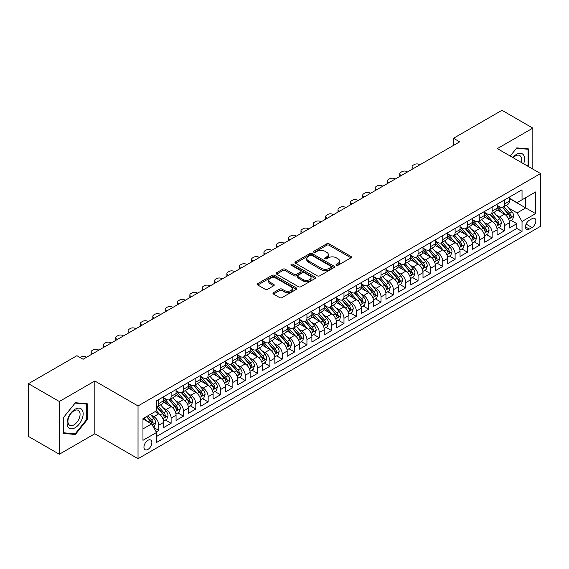 <?xml version="1.0" encoding="UTF-8"?>
<svg xmlns="http://www.w3.org/2000/svg" width="569" height="569" viewBox="0 0 569 569"><rect width="100%" height="100%" fill="white"/><g stroke="black" fill="none" stroke-linecap="round" stroke-linejoin="round"><path stroke-width="0.85" d="M336.364 265.254A1.202 0.69 0 0 0 338.057 265.254L350.938 257.821A1.714 0.989 0 0 0 351.436 257.124A1.714 0.989 0 0 0 350.938 256.42L329.124 243.824A1.714 0.989 0 0 0 326.698 243.824L313.818 251.263A1.202 0.69 0 0 0 313.469 251.754A1.202 0.69 0 0 0 313.818 252.238A1.202 0.69 0 0 0 315.518 252.238L317.182 251.278A5.484 3.165 0 0 1 324.942 251.278L326.755 252.33A5.484 3.165 0 0 1 328.363 254.571A5.484 3.165 0 0 1 326.755 256.804L325.091 257.771A1.202 0.69 0 0 0 324.743 258.255A1.202 0.69 0 0 0 325.091 258.746A1.202 0.69 0 0 0 326.791 258.746L328.455 257.785A5.484 3.165 0 0 1 336.208 257.785L338.029 258.838A5.484 3.165 0 0 1 339.636 261.071A5.484 3.165 0 0 1 338.029 263.312L336.364 264.279A1.202 0.69 0 0 0 336.009 264.763A1.202 0.69 0 0 0 336.364 265.254L336.364 264.279M147.912 449.439A5.59 3.229 120 0 0 151.56 444.517A5.59 3.229 120 0 0 150.7 440.036A5.59 3.229 120 0 0 147.912 440.314A5.59 3.229 120 0 0 144.256 445.235A5.59 3.229 120 0 0 145.116 449.716A5.59 3.229 120 0 0 147.912 449.439M273.49 292.665A1.714 0.989 0 0 0 272.992 293.369A1.714 0.989 0 0 0 273.49 294.066L279.614 297.601A1.714 0.989 0 0 0 282.039 297.601L296.335 289.344A1.714 0.989 0 0 0 296.84 288.647A1.714 0.989 0 0 0 296.335 287.942L274.521 275.346A1.714 0.989 0 0 0 272.096 275.346L257.8 283.604A1.714 0.989 0 0 0 257.295 284.308A1.714 0.989 0 0 0 257.8 285.005L265.19 289.272A1.714 0.989 0 0 0 267.615 289.272L273.732 285.738A1.714 0.989 0 0 0 274.237 285.041A1.714 0.989 0 0 0 273.732 284.344L270.069 282.224A4.588 2.646 0 0 1 268.724 280.353A4.588 2.646 0 0 1 271.555 277.907A4.588 2.646 0 0 1 276.555 278.483L290.915 286.769A4.588 2.646 0 0 1 292.26 288.647A4.588 2.646 0 0 1 289.429 291.086A4.588 2.646 0 0 1 284.429 290.517L282.039 289.13A1.714 0.989 0 0 0 279.614 289.13L273.49 292.665L273.49 294.066M94.817 381.002L59.318 401.501L28.45 383.677L28.45 436.43L59.318 454.247L94.817 433.756L138.032 458.706L138.032 405.953L94.817 381.002L94.817 433.756M532.833 169.107L532.833 128.117L497.334 148.609L540.55 173.559L138.032 405.953M532.833 128.117L501.965 110.294L453.5 138.274L453.5 145.401M28.45 383.677L76.915 355.696L83.088 359.259L459.674 141.837L453.5 138.274M317.303 275.837A1.714 0.989 0 0 0 319.728 275.837L334.031 267.579A1.714 0.989 0 0 0 334.529 266.882A1.714 0.989 0 0 0 334.031 266.185L312.21 253.589A1.714 0.989 0 0 0 309.792 253.589L295.489 261.847A1.714 0.989 0 0 0 294.984 262.544A1.714 0.989 0 0 0 295.489 263.241L317.303 275.837M291.79 265.517A1.202 0.69 0 0 1 293.007 265.687L293.007 264.258L315.183 277.06A1.714 0.989 0 0 1 315.688 277.764A1.714 0.989 0 0 1 315.183 278.461L300.88 286.719A1.714 0.989 0 0 1 298.455 286.719L276.641 274.123L276.641 272.722A1.714 0.989 0 0 0 276.143 273.426A1.714 0.989 0 0 0 276.641 274.123M276.641 272.722L282.765 269.194A1.714 0.989 0 0 1 285.19 269.194L294.038 274.301A1.714 0.989 0 0 0 296.456 274.301L300.517 271.954A1.714 0.989 0 0 0 301.022 271.257A1.714 0.989 0 0 0 300.517 270.552L291.307 265.239A1.202 0.69 0 0 1 290.958 264.749A1.202 0.69 0 0 1 291.698 264.108A1.202 0.69 0 0 1 293.007 264.258M156.212 431.885L158.772 430.406L153.651 427.447M150.735 414.858L153.836 416.643A6.984 4.033 60 0 1 158.772 425.199L163.716 422.347L163.716 427.554L171.12 423.279L165.501 420.036M163.083 407.731L166.184 409.516A6.984 4.033 60 0 1 171.12 418.073L176.063 415.221L176.063 420.427L183.467 416.145L177.848 412.902M175.43 400.597L178.531 402.39A6.984 4.033 60 0 1 183.467 410.946L188.41 408.094L188.41 413.293L195.814 409.019L190.195 405.775M187.777 393.471L190.878 395.263A6.984 4.033 60 0 1 195.814 403.812L200.757 400.96L200.757 406.166L208.162 401.892L202.543 398.649M200.124 386.344L203.225 388.129A6.984 4.033 60 0 1 208.162 396.685L213.105 393.833L213.105 399.04L220.509 394.765L214.89 391.515M212.472 379.21L215.573 381.002A6.984 4.033 60 0 1 220.509 389.559L225.452 386.707L225.452 391.913L232.856 387.631L227.237 384.388M224.819 372.083L227.92 373.876A6.984 4.033 60 0 1 232.856 382.432L237.799 379.58L237.799 384.779L245.203 380.505L239.585 377.261M237.166 364.957L240.267 366.749A6.984 4.033 60 0 1 245.203 375.298L250.147 372.446L250.147 377.652L257.551 373.378L251.932 370.135M249.514 357.83L252.615 359.615A6.984 4.033 60 0 1 257.551 368.171L262.494 365.319L262.494 370.526L269.898 366.244L264.279 363.001M261.861 350.696L264.962 352.488A6.984 4.033 60 0 1 269.898 361.045L274.841 358.193L274.841 363.399L282.245 359.117L276.626 355.874M274.208 343.569L277.309 345.362A6.984 4.033 60 0 1 282.245 353.918L287.189 351.066L287.189 356.265L294.593 351.991L288.974 348.747M286.556 336.443L289.657 338.235A6.984 4.033 60 0 1 294.593 346.784L299.536 343.932L299.536 349.138L306.94 344.864L301.321 341.62M298.903 329.316L302.004 331.101A6.984 4.033 60 0 1 306.94 339.657L311.883 336.805L311.883 342.012L319.287 337.73L313.668 334.487M311.25 322.182L314.351 323.974A6.984 4.033 60 0 1 319.287 332.531L324.23 329.679L324.23 334.885L331.635 330.603L326.016 327.36M323.597 315.055L326.698 316.848A6.984 4.033 60 0 1 331.635 325.404L336.578 322.552L336.578 327.751L343.982 323.477L338.363 320.233M335.945 307.929L339.046 309.721A6.984 4.033 60 0 1 343.982 318.27L348.925 315.418L348.925 320.624L356.329 316.35L350.71 313.106M348.292 300.802L351.393 302.587A6.984 4.033 60 0 1 356.329 311.143L361.265 308.291L361.265 313.498L368.676 309.216L363.058 305.973M360.639 293.668L363.74 295.46A6.984 4.033 60 0 1 368.676 304.017L373.613 301.165L373.613 306.364L381.024 302.089L375.405 298.846M372.987 286.541L376.088 288.334A6.984 4.033 60 0 1 381.024 296.883L385.96 294.038L385.96 299.237L393.371 294.962L387.752 291.719M385.334 279.415L388.435 281.2A6.984 4.033 60 0 1 393.371 289.756L398.307 286.904L398.307 292.11L405.718 287.836L400.099 284.592M397.681 272.288L400.782 274.073A6.984 4.033 60 0 1 405.718 282.629L410.654 279.777L410.654 284.984L418.066 280.702L412.447 277.459M410.029 265.154L413.13 266.946A6.984 4.033 60 0 1 418.066 275.503L423.002 272.651L423.002 277.85L430.413 273.575L424.794 270.332M422.376 258.027L425.477 259.82A6.984 4.033 60 0 1 430.413 268.369L435.349 265.517L435.349 270.723L442.76 266.448L437.141 263.205M434.723 250.901L437.824 252.686A6.984 4.033 60 0 1 442.76 261.242L447.696 258.39L447.696 263.596L455.108 259.322L449.489 256.078M447.07 243.774L450.171 245.559A6.984 4.033 60 0 1 455.108 254.115L460.044 251.263L460.044 256.47L467.455 252.188L461.836 248.945M459.418 236.64L462.519 238.432A6.984 4.033 60 0 1 467.455 246.989L472.391 244.137L472.391 249.336L479.802 245.061L474.183 241.818M471.765 229.513L474.866 231.306A6.984 4.033 60 0 1 479.802 239.855L484.738 237.003L484.738 242.209L492.149 237.934L486.531 234.691M484.112 222.387L487.213 224.172A6.984 4.033 60 0 1 492.149 232.728L497.086 229.876L497.086 235.082L504.497 230.801L504.497 225.601A6.984 4.033 -120 0 0 499.561 217.045L496.46 215.253M498.878 227.557L504.497 230.801M163.716 422.347A6.984 4.033 -120 0 0 158.772 413.798L155.074 411.657M176.063 415.221A6.984 4.033 -120 0 0 171.12 406.664L163.488 402.255M188.41 408.094A6.984 4.033 -120 0 0 183.467 399.538L175.835 395.128M200.757 400.96A6.984 4.033 -120 0 0 195.814 392.411L188.183 388.001M213.105 393.833A6.984 4.033 -120 0 0 208.162 385.277L200.53 380.874M225.452 386.707A6.984 4.033 -120 0 0 220.509 378.15L212.877 373.741M237.799 379.58A6.984 4.033 -120 0 0 232.856 371.024L225.224 366.614M250.147 372.446A6.984 4.033 -120 0 0 245.203 363.897L237.572 359.487M262.494 365.319A6.984 4.033 -120 0 0 257.551 356.763L249.919 352.36M274.841 358.193A6.984 4.033 -120 0 0 269.898 349.636L262.266 345.227M287.189 351.066A6.984 4.033 -120 0 0 282.245 342.51L274.614 338.1M299.536 343.932A6.984 4.033 -120 0 0 294.593 335.383L286.961 330.973M311.883 336.805A6.984 4.033 -120 0 0 306.94 328.249L299.308 323.846M324.23 329.679A6.984 4.033 -120 0 0 319.287 321.122L311.656 316.713M336.578 322.552A6.984 4.033 -120 0 0 331.635 313.996L324.003 309.586M348.925 315.418A6.984 4.033 -120 0 0 343.982 306.869L336.35 302.459M361.265 308.291A6.984 4.033 -120 0 0 356.329 299.735L348.697 295.332M373.613 301.165A6.984 4.033 -120 0 0 368.676 292.608L361.038 288.199M385.96 294.038A6.984 4.033 -120 0 0 381.024 285.482L373.385 281.072M398.307 286.904A6.984 4.033 -120 0 0 393.371 278.355L385.732 273.945M410.654 279.777A6.984 4.033 -120 0 0 405.718 271.221L398.08 266.811M423.002 272.651A6.984 4.033 -120 0 0 418.066 264.094L410.427 259.684M435.349 265.517A6.984 4.033 -120 0 0 430.413 256.968L422.774 252.558M447.696 258.39A6.984 4.033 -120 0 0 442.76 249.841L435.121 245.431M460.044 251.263A6.984 4.033 -120 0 0 455.108 242.707L447.469 238.297M472.391 244.137A6.984 4.033 -120 0 0 467.455 235.58L459.816 231.17M484.738 237.003A6.984 4.033 -120 0 0 479.802 228.454L472.163 224.044M497.086 229.876A6.984 4.033 -120 0 0 492.149 221.32L484.511 216.917M532.029 218.688L529.312 220.253A5.413 3.122 120 0 0 525.777 225.025A5.413 3.122 120 0 0 526.61 229.364A5.413 3.122 120 0 0 529.312 229.094L532.029 227.522A5.413 3.122 120 0 0 535.564 222.756A5.413 3.122 120 0 0 534.739 218.418A5.413 3.122 120 0 0 532.029 218.688M138.032 458.706L540.55 226.313L540.55 173.559M142.968 428.905L151.61 423.919L156.553 432.468L156.553 442.454L522.029 231.448L522.029 221.469L517.093 212.913L508.807 208.126M156.553 432.468L142.968 440.314L142.968 418.642L156.553 410.804L156.553 400.818L522.029 189.811L522.029 199.797L535.614 191.952L535.614 213.624L522.029 221.469M163.716 397.823L166.184 399.253A6.984 4.033 60 0 0 169.676 399.602L174.612 396.749A6.984 4.033 -120 0 0 176.063 393.549L176.063 389.559M176.063 390.697L178.531 392.126A6.984 4.033 60 0 0 182.023 392.468L186.959 389.616A6.984 4.033 -120 0 0 188.41 386.422L188.41 382.432M188.41 383.57L190.878 384.993A6.984 4.033 60 0 0 194.37 385.341L199.306 382.489A6.984 4.033 -120 0 0 200.757 379.295L200.757 375.298M200.757 376.443L203.225 377.866A6.984 4.033 60 0 0 206.718 378.214L211.654 375.362A6.984 4.033 -120 0 0 213.105 372.162L213.105 368.171M213.105 369.309L215.573 370.739A6.984 4.033 60 0 0 219.065 371.08L224.001 368.235A6.984 4.033 -120 0 0 225.452 365.035L225.452 361.045M225.452 362.183L227.92 363.612A6.984 4.033 60 0 0 231.412 363.954L236.348 361.102A6.984 4.033 -120 0 0 237.799 357.908L237.799 353.911M237.799 355.056L240.267 356.478A6.984 4.033 60 0 0 243.76 356.827L248.696 353.975A6.984 4.033 -120 0 0 250.147 350.781L250.147 346.784M250.147 347.929L252.615 349.352A6.984 4.033 60 0 0 256.107 349.7L261.043 346.848A6.984 4.033 -120 0 0 262.494 343.648L262.494 339.657M262.494 340.795L264.962 342.225A6.984 4.033 60 0 0 268.454 342.566L273.39 339.721A6.984 4.033 -120 0 0 274.841 336.521L274.841 332.531M274.841 333.669L277.309 335.098A6.984 4.033 60 0 0 280.802 335.44L285.738 332.588A6.984 4.033 -120 0 0 287.189 329.394L287.189 325.397M287.189 326.542L289.657 327.964A6.984 4.033 60 0 0 293.149 328.313L298.085 325.461A6.984 4.033 -120 0 0 299.536 322.26L299.536 318.27M299.536 319.415L302.004 320.838A6.984 4.033 60 0 0 305.496 321.186L310.432 318.334A6.984 4.033 -120 0 0 311.883 315.134L311.883 311.143M311.883 312.281L314.351 313.711A6.984 4.033 60 0 0 317.843 314.052L322.779 311.2A6.984 4.033 -120 0 0 324.23 308.007L324.23 304.017M324.23 305.155L326.698 306.577A6.984 4.033 60 0 0 330.191 306.926L335.127 304.074A6.984 4.033 -120 0 0 336.578 300.88L336.578 296.883M336.578 298.028L339.046 299.45A6.984 4.033 60 0 0 342.538 299.799L347.474 296.947A6.984 4.033 -120 0 0 348.925 293.746L348.925 289.756M348.925 290.901L351.393 292.324A6.984 4.033 60 0 0 354.885 292.672L359.821 289.82A6.984 4.033 -120 0 0 361.265 286.62L361.265 282.629M361.265 283.767L363.74 285.197A6.984 4.033 60 0 0 367.233 285.538L372.169 282.686A6.984 4.033 -120 0 0 373.613 279.493L373.613 275.503M373.613 276.641L376.088 278.063A6.984 4.033 60 0 0 379.58 278.412L384.516 275.56A6.984 4.033 -120 0 0 385.96 272.366L385.96 268.369M385.96 269.514L388.435 270.936A6.984 4.033 60 0 0 391.927 271.285L396.863 268.433A6.984 4.033 -120 0 0 398.307 265.232L398.307 261.242M398.307 262.38L400.782 263.81A6.984 4.033 60 0 0 404.274 264.158L409.211 261.306A6.984 4.033 -120 0 0 410.654 258.106L410.654 254.115M410.654 255.253L413.13 256.683A6.984 4.033 60 0 0 416.622 257.024L421.558 254.172A6.984 4.033 -120 0 0 423.002 250.979L423.002 246.989M423.002 248.127L425.477 249.549A6.984 4.033 60 0 0 428.969 249.898L433.905 247.046A6.984 4.033 -120 0 0 435.349 243.852L435.349 239.855M435.349 241L437.824 242.422A6.984 4.033 60 0 0 441.316 242.771L446.252 239.919A6.984 4.033 -120 0 0 447.696 236.718L447.696 232.728M447.696 233.866L450.171 235.296A6.984 4.033 60 0 0 453.664 235.644L458.6 232.792A6.984 4.033 -120 0 0 460.044 229.592L460.044 225.601M460.044 226.739L462.519 228.169A6.984 4.033 60 0 0 466.011 228.51L470.947 225.658A6.984 4.033 -120 0 0 472.391 222.465L472.391 218.475M472.391 219.613L474.866 221.035A6.984 4.033 60 0 0 478.358 221.384L483.294 218.532A6.984 4.033 -120 0 0 484.738 215.338L484.738 211.341M484.738 212.486L487.213 213.908A6.984 4.033 60 0 0 490.706 214.257L495.642 211.405A6.984 4.033 -120 0 0 497.086 208.204L497.086 204.214M156.553 436.466L516.844 228.454L516.844 223.674L509.433 227.956L509.433 222.749A6.984 4.033 -120 0 0 504.497 214.193L496.858 209.783M497.086 205.352L499.561 206.782A6.984 4.033 -120 0 0 503.053 207.123A6.984 4.033 -120 0 0 504.497 203.93L504.497 199.939M503.053 207.123L507.989 204.278A6.984 4.033 -120 0 0 509.433 201.077L509.433 197.087M158.772 399.538L158.772 403.528A6.984 4.033 60 0 1 157.328 406.728A6.984 4.033 60 0 1 156.553 407.006M157.328 406.728L162.265 403.876A6.984 4.033 -120 0 0 163.716 400.676L163.716 396.685M171.12 392.411L171.12 396.401A6.984 4.033 60 0 1 169.676 399.602M183.467 385.277L183.467 389.274A6.984 4.033 60 0 1 182.023 392.468M195.814 378.15L195.814 382.14A6.984 4.033 60 0 1 194.37 385.341M208.162 371.024L208.162 375.014A6.984 4.033 60 0 1 206.718 378.214M220.509 363.897L220.509 367.887A6.984 4.033 60 0 1 219.065 371.08M232.856 356.763L232.856 360.76A6.984 4.033 60 0 1 231.412 363.954M245.203 349.636L245.203 353.626A6.984 4.033 60 0 1 243.76 356.827M257.551 342.51L257.551 346.5A6.984 4.033 60 0 1 256.107 349.7M269.898 335.383L269.898 339.373A6.984 4.033 60 0 1 268.454 342.566M282.245 328.249L282.245 332.246A6.984 4.033 60 0 1 280.802 335.44M294.593 321.122L294.593 325.112A6.984 4.033 60 0 1 293.149 328.313M306.94 313.996L306.94 317.986A6.984 4.033 60 0 1 305.496 321.186M319.287 306.869L319.287 310.859A6.984 4.033 60 0 1 317.843 314.052M331.635 299.735L331.635 303.732A6.984 4.033 60 0 1 330.191 306.926M343.982 292.608L343.982 296.598A6.984 4.033 60 0 1 342.538 299.799M356.329 285.482L356.329 289.472A6.984 4.033 60 0 1 354.885 292.672M368.676 278.355L368.676 282.345A6.984 4.033 60 0 1 367.233 285.538M381.024 271.221L381.024 275.218A6.984 4.033 60 0 1 379.58 278.412M393.371 264.094L393.371 268.084A6.984 4.033 60 0 1 391.927 271.285M405.718 256.968L405.718 260.958A6.984 4.033 60 0 1 404.274 264.158M418.066 249.834L418.066 253.831A6.984 4.033 60 0 1 416.622 257.024M430.413 242.707L430.413 246.697A6.984 4.033 60 0 1 428.969 249.898M442.76 235.58L442.76 239.57A6.984 4.033 60 0 1 441.316 242.771M455.108 228.454L455.108 232.444A6.984 4.033 60 0 1 453.664 235.644M467.455 221.32L467.455 225.317A6.984 4.033 60 0 1 466.011 228.51M479.802 214.193L479.802 218.183A6.984 4.033 60 0 1 478.358 221.384M492.149 207.066L492.149 211.056A6.984 4.033 60 0 1 490.706 214.257M492.149 232.728L492.149 237.934M479.802 239.855L479.802 245.061M467.455 246.989L467.455 252.188M455.108 254.115L455.108 259.322M442.76 261.242L442.76 266.448M430.413 268.369L430.413 273.575M418.066 275.503L418.066 280.702M405.718 282.629L405.718 287.836M393.371 289.756L393.371 294.962M381.024 296.883L381.024 302.089M368.676 304.017L368.676 309.216M356.329 311.143L356.329 316.35M343.982 318.27L343.982 323.477M331.635 325.404L331.635 330.603M319.287 332.531L319.287 337.73M306.94 339.657L306.94 344.864M294.593 346.784L294.593 351.991M282.245 353.918L282.245 359.117M269.898 361.045L269.898 366.244M257.551 368.171L257.551 373.378M245.203 375.298L245.203 380.505M232.856 382.432L232.856 387.631M220.509 389.559L220.509 394.765M208.162 396.685L208.162 401.892M195.814 403.812L195.814 409.019M183.467 410.946L183.467 416.145M171.12 418.073L171.12 423.279M158.772 425.199L158.772 430.406M151.61 423.919L142.968 418.926M517.093 212.913L525.735 207.92L525.735 197.656L535.614 191.952M509.433 198.51L535.614 213.624M509.433 198.225L517.093 202.649L522.029 199.797M59.318 401.501L59.318 454.247M511.225 220.431L516.844 223.674M516.844 228.454L522.029 231.448M527.655 166.12L528.693 164.825L528.693 148.936L516.78 147.876L510.215 156.048M63.458 433.429L75.371 434.496L87.285 419.673L87.285 403.784L75.371 402.717L63.458 417.539L63.458 433.429M528.082 164.469L528.693 164.825M86.666 419.317L87.285 419.673M74.112 433.77L75.371 434.496M336.841 265.424L338.029 264.741A5.484 3.165 0 0 0 339.636 262.501L339.636 261.071M328.363 254.571L328.363 255.993A5.484 3.165 0 0 1 326.755 258.234L325.568 258.916M350.938 256.42L350.938 257.821L329.124 245.253A1.714 0.989 0 0 0 326.698 245.253L314.301 252.408M334.003 267.594L312.21 255.012A1.714 0.989 0 0 0 309.792 255.012L295.51 263.255M331.002 267.373A1.202 0.69 0 0 0 331.35 266.882A1.202 0.69 0 0 0 331.002 266.392L311.848 255.339A1.202 0.69 0 0 0 310.155 255.339L308.398 256.349A5.484 3.165 0 0 0 306.791 258.589A5.484 3.165 0 0 0 308.398 260.83L321.485 268.383A5.484 3.165 0 0 0 329.245 268.383L331.002 267.373L331.002 268.796A1.202 0.69 0 0 0 331.35 268.305L331.35 266.882M306.791 258.589L306.791 260.019A5.484 3.165 0 0 0 308.398 262.252L308.398 260.83M331.002 268.796L329.245 269.813A5.484 3.165 0 0 1 321.485 269.813L308.398 262.252M276.662 274.137L282.765 270.616L282.765 269.194M301.022 271.257L301.022 272.679A1.714 0.989 0 0 1 300.517 273.383L296.456 275.723A1.714 0.989 0 0 1 294.038 275.723L285.19 270.616A1.714 0.989 0 0 0 282.765 270.616M293.007 265.687L315.162 278.476M303.213 279.599A4.588 2.646 0 0 0 308.213 280.176A4.588 2.646 0 0 0 311.044 277.729A4.588 2.646 0 0 0 309.7 275.858L304.635 272.935A1.714 0.989 0 0 0 302.217 272.935L298.156 275.282A1.714 0.989 0 0 0 297.651 275.979A1.714 0.989 0 0 0 298.156 276.676L303.213 279.599L303.213 281.022A4.588 2.646 0 0 0 308.213 281.598A4.588 2.646 0 0 0 311.044 279.151L311.044 277.729M297.651 275.979L297.651 277.402A1.714 0.989 0 0 0 298.156 278.106L298.156 276.676M303.213 281.022L298.156 278.106M292.26 288.647L292.26 290.069A4.588 2.646 0 0 1 289.429 292.516A4.588 2.646 0 0 1 284.429 291.94L282.039 290.56A1.714 0.989 0 0 0 279.614 290.56L273.511 294.081M268.724 280.353L268.724 281.776A4.588 2.646 0 0 0 270.069 283.647L270.069 282.224M273.732 284.344L273.732 285.738L270.069 283.647M296.314 289.358L274.521 276.776A1.714 0.989 0 0 0 272.096 276.776L257.821 285.019M509.333 221.526L512.52 219.684L513.757 216.12A4.63 2.674 -120 0 0 511.951 211.775L506.31 205.245M413.684 168.396L413.13 168.075A3.492 2.013 -0 0 1 412.105 166.646A3.492 2.013 -0 0 1 413.13 165.223L414.36 164.505A3.492 2.013 -0 0 1 419.303 164.505L419.858 164.832M505.18 214.648L498.494 206.903A13.357 7.71 -120 0 0 497.086 205.43M501.517 212.472L497.768 208.14A11.088 6.401 -120 0 0 497.086 207.393M502.42 207.379L508.124 213.987A4.63 2.674 60 0 1 509.774 217.173C510.471 218.105 510.969 217.82 511.261 216.32A4.63 2.674 -120 0 0 509.611 213.126L503.963 206.597M502.754 207.272L508.885 214.371A2.354 1.358 60 0 1 509.483 215.288L511.261 216.32M509.774 217.173L510.116 217.721M523.651 163.801A11.352 6.551 120 0 0 516.538 154.348A11.352 6.551 120 0 0 512.818 157.549M521.055 162.307A8.592 4.965 120 0 0 519.703 155.522A8.592 4.965 120 0 0 515.407 155.949A8.592 4.965 120 0 0 513.16 157.748M510.237 156.062L516.538 148.225L528.082 149.256L528.082 164.647L527.136 165.821M527.314 148.815L528.082 149.256M82.071 419.083A11.352 6.551 120 0 0 79.134 408.122A11.352 6.551 120 0 0 68.173 417.845A11.352 6.551 120 0 0 71.111 428.806A11.352 6.551 120 0 0 82.071 419.083M79.262 418.286A8.592 4.965 120 0 0 78.294 410.37A8.592 4.965 120 0 0 68.735 417.347A8.592 4.965 120 0 0 69.703 425.256A8.592 4.965 120 0 0 79.262 418.286M63.579 432.824L63.579 417.433L75.122 403.072L86.666 404.104L86.666 419.495L75.122 433.855L63.458 432.753M85.905 403.663L86.666 404.104M496.986 228.653L500.172 226.811L501.41 223.247A4.63 2.674 -120 0 0 499.61 218.901L493.963 212.372M401.337 175.522L400.782 175.202A3.492 2.013 -0 0 1 399.758 173.773A3.492 2.013 -0 0 1 400.782 172.35L402.013 171.639A3.492 2.013 -0 0 1 406.956 171.639L407.511 171.959M492.832 221.775L486.146 214.029A13.357 7.71 -120 0 0 484.738 212.557M489.169 219.598L485.421 215.267A11.088 6.401 -120 0 0 484.738 214.52M490.073 214.506L495.777 221.113A4.63 2.674 60 0 1 497.427 224.3C498.124 225.232 498.622 224.947 498.913 223.446A4.63 2.674 -120 0 0 497.263 220.26L491.616 213.724M490.407 214.399L496.538 221.497A2.354 1.358 60 0 1 497.135 222.422L498.913 223.446M497.427 224.3L497.768 224.847M484.639 235.779L487.825 233.937L489.063 230.374A4.63 2.674 -120 0 0 487.263 226.028L481.616 219.499M388.99 182.649L388.435 182.329A3.492 2.013 -0 0 1 387.411 180.906A3.492 2.013 -0 0 1 388.435 179.477L389.665 178.766A3.492 2.013 -0 0 1 394.609 178.766L395.163 179.086M480.485 228.902L473.799 221.156A13.357 7.71 -120 0 0 472.391 219.691M476.822 226.732L473.074 222.394A11.088 6.401 -120 0 0 472.391 221.654M477.725 221.633L483.43 228.24A4.63 2.674 60 0 1 485.08 231.427C485.777 232.358 486.275 232.074 486.566 230.573A4.63 2.674 -120 0 0 484.916 227.387L479.276 220.857M478.06 221.526L484.191 228.624A2.354 1.358 60 0 1 484.788 229.549L486.566 230.573M485.08 231.427L485.421 231.974M472.291 242.913L475.478 241.071L476.715 237.508A4.63 2.674 -120 0 0 474.916 233.162L469.269 226.626M376.642 189.776L376.088 189.456A3.492 2.013 -0 0 1 375.063 188.033A3.492 2.013 -0 0 1 376.088 186.604L377.318 185.892A3.492 2.013 -0 0 1 382.261 185.892L382.816 186.212M468.138 236.028L461.452 228.283A13.357 7.71 -120 0 0 460.044 226.818M464.475 233.859L460.726 229.527A11.088 6.401 -120 0 0 460.044 228.781M465.378 228.766L471.082 235.367A4.63 2.674 60 0 1 472.732 238.56C473.429 239.485 473.927 239.2 474.219 237.7A4.63 2.674 -120 0 0 472.569 234.513L466.929 227.984M465.712 228.653L471.843 235.751A2.354 1.358 60 0 1 472.441 236.676L474.219 237.7M472.732 238.56L473.074 239.108M459.944 250.04L463.13 248.198L464.368 244.634A4.63 2.674 -120 0 0 462.569 240.289L456.921 233.759M364.295 196.91L363.74 196.589A3.492 2.013 -0 0 1 362.716 195.16A3.492 2.013 -0 0 1 363.74 193.737L364.971 193.019A3.492 2.013 -0 0 1 369.914 193.019L370.469 193.346M455.79 243.162L449.105 235.417A13.357 7.71 -120 0 0 447.696 233.944M452.127 240.986L448.379 236.654A11.088 6.401 -120 0 0 447.696 235.907M453.031 235.893L458.735 242.501A4.63 2.674 60 0 1 460.385 245.687C461.082 246.619 461.58 246.334 461.872 244.834A4.63 2.674 -120 0 0 460.221 241.64L454.581 235.111M453.365 235.786L459.496 242.885A2.354 1.358 60 0 1 460.093 243.802L461.872 244.834M460.385 245.687L460.726 246.235M447.597 257.167L450.783 255.325L452.021 251.761A4.63 2.674 -120 0 0 450.221 247.415L444.574 240.886M351.948 204.036L351.393 203.716A3.492 2.013 -0 0 1 350.369 202.287A3.492 2.013 -0 0 1 351.393 200.864L352.624 200.153A3.492 2.013 -0 0 1 357.567 200.153L358.121 200.473M443.443 250.289L436.757 242.543A13.357 7.71 -120 0 0 435.349 241.071M439.78 248.112L436.032 243.781A11.088 6.401 -120 0 0 435.349 243.034M440.683 243.02L446.388 249.627A4.63 2.674 60 0 1 448.038 252.814C448.735 253.746 449.233 253.461 449.524 251.96A4.63 2.674 -120 0 0 447.874 248.774L442.234 242.238M441.018 242.913L447.149 250.011A2.354 1.358 60 0 1 447.746 250.936L449.524 251.96M448.038 252.814L448.379 253.361M435.249 264.301L438.436 262.458L439.673 258.888A4.63 2.674 -120 0 0 437.874 254.542L432.227 248.013M339.601 211.163L339.046 210.843A3.492 2.013 -0 0 1 338.022 209.42A3.492 2.013 -0 0 1 339.046 207.991L340.276 207.28A3.492 2.013 -0 0 1 345.219 207.28L345.774 207.6M431.096 257.416L424.41 249.67A13.357 7.71 -120 0 0 423.002 248.205M427.433 255.246L423.685 250.908A11.088 6.401 -120 0 0 423.002 250.168M428.336 250.147L434.04 256.754A4.63 2.674 60 0 1 435.69 259.941C436.387 260.872 436.885 260.588 437.177 259.087A4.63 2.674 -120 0 0 435.527 255.901L429.887 249.371M428.67 250.04L434.801 257.138A2.354 1.358 60 0 1 435.399 258.063L437.177 259.087M435.69 259.941L436.032 260.488M422.902 271.427L426.089 269.585L427.326 266.022A4.63 2.674 -120 0 0 425.527 261.676L419.879 255.14M327.253 218.29L326.698 217.97A3.492 2.013 -0 0 1 325.674 216.547A3.492 2.013 -0 0 1 326.698 215.125L327.929 214.406A3.492 2.013 -0 0 1 332.872 214.406L333.427 214.726M418.748 264.549L412.063 256.797A13.357 7.71 -120 0 0 410.654 255.332M415.086 262.373L411.337 258.042A11.088 6.401 -120 0 0 410.654 257.295M415.989 257.28L421.693 263.881A4.63 2.674 60 0 1 423.343 267.074C424.04 267.999 424.538 267.714 424.83 266.214A4.63 2.674 -120 0 0 423.18 263.027L417.539 256.498M416.323 257.167L422.454 264.265A2.354 1.358 60 0 1 423.051 265.19L424.83 266.214M423.343 267.074L423.685 267.622M410.555 278.554L413.741 276.712L414.979 273.148A4.63 2.674 -120 0 0 413.179 268.803L407.532 262.273M314.906 225.424L314.351 225.104A3.492 2.013 -0 0 1 313.327 223.674A3.492 2.013 -0 0 1 314.351 222.251L315.582 221.54A3.492 2.013 -0 0 1 320.525 221.54L321.08 221.86M406.408 271.676L399.715 263.931A13.357 7.71 -120 0 0 398.307 262.458M402.738 269.5L398.99 265.168A11.088 6.401 -120 0 0 398.307 264.421M403.641 264.407L409.346 271.015A4.63 2.674 60 0 1 410.996 274.201C411.693 275.133 412.191 274.848 412.482 273.348A4.63 2.674 -120 0 0 410.832 270.154L405.192 263.625M403.976 264.301L410.107 271.399A2.354 1.358 60 0 1 410.704 272.316L412.482 273.348M410.996 274.201L411.337 274.749M398.208 285.681L401.394 283.839L402.632 280.275A4.63 2.674 -120 0 0 400.832 275.929L395.185 269.4M302.559 232.55L302.004 232.23A3.492 2.013 -0 0 1 300.98 230.801A3.492 2.013 -0 0 1 302.004 229.378L303.234 228.667A3.492 2.013 -0 0 1 308.178 228.667L308.732 228.987M394.061 278.803L387.368 271.057A13.357 7.71 -120 0 0 385.96 269.585M390.391 276.626L386.65 272.295A11.088 6.401 -120 0 0 385.96 271.555M391.294 271.534L396.998 278.141A4.63 2.674 60 0 1 398.649 281.328C399.346 282.26 399.843 281.975 400.135 280.474A4.63 2.674 -120 0 0 398.485 277.288L392.845 270.752M391.628 271.427L397.759 278.526A2.354 1.358 60 0 1 398.357 279.45L400.135 280.474M398.649 281.328L398.99 281.875M385.86 292.815L389.047 290.972L390.284 287.402A4.63 2.674 -120 0 0 388.485 283.063L382.837 276.527M290.211 239.677L289.657 239.357A3.492 2.013 -0 0 1 288.632 237.934A3.492 2.013 -0 0 1 289.657 236.505L290.887 235.794A3.492 2.013 -0 0 1 295.83 235.794L296.385 236.114M381.714 285.93L375.021 278.184A13.357 7.71 -120 0 0 373.613 276.719M378.044 283.76L374.302 279.429A11.088 6.401 -120 0 0 373.613 278.682M378.947 278.661L384.651 285.268A4.63 2.674 60 0 1 386.301 288.455C386.998 289.386 387.496 289.102 387.788 287.601A4.63 2.674 -120 0 0 386.138 284.415L380.497 277.885M379.281 278.554L385.412 285.652A2.354 1.358 60 0 1 386.01 286.577L387.788 287.601M386.301 288.455L386.643 289.009M373.513 299.941L376.699 298.099L377.937 294.536A4.63 2.674 -120 0 0 376.137 290.19L370.49 283.654M277.864 246.811L277.309 246.484A3.492 2.013 -0 0 1 276.285 245.061A3.492 2.013 -0 0 1 277.309 243.639L278.54 242.92A3.492 2.013 -0 0 1 283.483 242.92L284.038 243.24M369.366 293.063L362.673 285.311A13.357 7.71 -120 0 0 361.265 283.846M365.696 290.887L361.955 286.556A11.088 6.401 -120 0 0 361.265 285.809M366.6 285.794L372.304 292.402A4.63 2.674 60 0 1 373.954 295.588C374.651 296.513 375.149 296.229 375.44 294.728A4.63 2.674 -120 0 0 373.79 291.541L368.15 285.012M366.934 285.681L373.065 292.786A2.354 1.358 60 0 1 373.662 293.704L375.44 294.728M373.954 295.588L374.295 296.136M361.166 307.068L364.352 305.226L365.59 301.662A4.63 2.674 -120 0 0 363.79 297.317L358.143 290.787M265.517 253.938L264.962 253.618A3.492 2.013 -0 0 1 263.938 252.188A3.492 2.013 -0 0 1 264.962 250.765L266.192 250.054A3.492 2.013 -0 0 1 271.136 250.054L271.69 250.374M357.019 300.19L350.326 292.445A13.357 7.71 -120 0 0 348.925 290.972M353.349 298.014L349.608 293.682A11.088 6.401 -120 0 0 348.925 292.935M354.252 292.921L359.964 299.529A4.63 2.674 60 0 1 361.607 302.715C362.304 303.647 362.802 303.362 363.093 301.862A4.63 2.674 -120 0 0 361.443 298.668L355.803 292.139M354.587 292.815L360.718 299.913A2.354 1.358 60 0 1 361.315 300.83L363.093 301.862M361.607 302.715L361.948 303.263M348.818 314.195L352.012 312.353L353.242 308.789A4.63 2.674 -120 0 0 351.443 304.443L345.803 297.914M253.169 261.064L252.615 260.744A3.492 2.013 -0 0 1 251.59 259.322A3.492 2.013 -0 0 1 252.615 257.892L253.845 257.181A3.492 2.013 -0 0 1 258.788 257.181L259.343 257.501M344.672 307.317L337.979 299.571A13.357 7.71 -120 0 0 336.578 298.106M341.002 305.14L337.261 300.809A11.088 6.401 -120 0 0 336.578 300.069M341.905 300.048L347.616 306.655A4.63 2.674 60 0 1 349.259 309.842C349.956 310.774 350.454 310.489 350.746 308.988A4.63 2.674 -120 0 0 349.096 305.802L343.456 299.266M342.239 299.941L348.37 307.04A2.354 1.358 60 0 1 348.968 307.964L350.746 308.988M349.259 309.842L349.601 310.389M336.471 321.329L339.665 319.486L340.895 315.916A4.63 2.674 -120 0 0 339.096 311.577L333.455 305.041M240.822 268.191L240.267 267.871A3.492 2.013 -0 0 1 239.243 266.448A3.492 2.013 -0 0 1 240.267 265.019L241.498 264.308A3.492 2.013 -0 0 1 246.441 264.308L246.996 264.628M332.324 314.444L325.632 306.698A13.357 7.71 -120 0 0 324.23 305.233M328.654 312.274L324.913 307.943A11.088 6.401 -120 0 0 324.23 307.196M329.558 307.175L335.269 313.782A4.63 2.674 60 0 1 336.912 316.969C337.609 317.9 338.107 317.616 338.399 316.115A4.63 2.674 -120 0 0 336.748 312.929L331.108 306.399M329.892 307.068L336.023 314.166A2.354 1.358 60 0 1 336.62 315.091L338.399 316.115M336.912 316.969L337.253 317.523M324.124 328.455L327.317 326.613L328.548 323.05A4.63 2.674 -120 0 0 326.748 318.704L321.108 312.175M228.475 275.325L227.92 275.005A3.492 2.013 -0 0 1 226.896 273.575A3.492 2.013 -0 0 1 227.92 272.153L229.151 271.434A3.492 2.013 -0 0 1 234.094 271.434L234.648 271.754M319.977 321.577L313.284 313.832A13.357 7.71 -120 0 0 311.883 312.36M316.307 319.401L312.566 315.07A11.088 6.401 -120 0 0 311.883 314.323M317.21 314.308L322.922 320.916A4.63 2.674 60 0 1 324.572 324.102C325.262 325.034 325.76 324.743 326.051 323.242A4.63 2.674 -120 0 0 324.401 320.055L318.761 313.526M317.545 314.202L323.683 321.3A2.354 1.358 60 0 1 324.273 322.218L326.051 323.242M324.572 324.102L324.906 324.65M311.776 335.582L314.97 333.74L316.2 330.176A4.63 2.674 -120 0 0 314.401 325.831L308.761 319.301M216.128 282.452L215.573 282.132A3.492 2.013 -0 0 1 214.549 280.702A3.492 2.013 -0 0 1 215.573 279.279L216.803 278.568A3.492 2.013 -0 0 1 221.746 278.568L222.301 278.888M307.63 328.704L300.937 320.959A13.357 7.71 -120 0 0 299.536 319.486M303.96 326.528L300.219 322.196A11.088 6.401 -120 0 0 299.536 321.449M304.863 321.435L310.574 328.043A4.63 2.674 60 0 1 312.225 331.229C312.914 332.161 313.412 331.876 313.704 330.376A4.63 2.674 -120 0 0 312.054 327.189L306.414 320.653M305.197 321.329L311.335 328.427A2.354 1.358 60 0 1 311.926 329.344L313.704 330.376M312.225 331.229L312.559 331.777M299.429 342.709L302.623 340.867L303.853 337.303A4.63 2.674 -120 0 0 302.054 332.957L296.413 326.428M203.78 289.578L203.225 289.258A3.492 2.013 -0 0 1 202.201 287.836A3.492 2.013 -0 0 1 203.225 286.406L204.456 285.695A3.492 2.013 -0 0 1 209.399 285.695L209.954 286.015M295.283 335.831L288.59 328.085A13.357 7.71 -120 0 0 287.189 326.62M291.613 333.662L287.871 329.323A11.088 6.401 -120 0 0 287.189 328.583M292.516 328.562L298.227 335.169A4.63 2.674 60 0 1 299.877 338.356C300.567 339.288 301.065 339.003 301.357 337.502A4.63 2.674 -120 0 0 299.707 334.316L294.066 327.78M292.85 328.455L298.988 335.554A2.354 1.358 60 0 1 299.579 336.478L301.357 337.502M299.877 338.356L300.212 338.904M287.082 349.843L290.275 348L291.506 344.43A4.63 2.674 -120 0 0 289.706 340.091L284.066 333.555M191.433 296.705L190.878 296.385A3.492 2.013 -0 0 1 189.854 294.962A3.492 2.013 -0 0 1 190.878 293.533L192.109 292.822A3.492 2.013 -0 0 1 197.052 292.822L197.607 293.142M282.935 342.958L276.242 335.212A13.357 7.71 -120 0 0 274.841 333.747M279.265 340.788L275.524 336.457A11.088 6.401 -120 0 0 274.841 335.71M280.168 335.689L285.88 342.296A4.63 2.674 60 0 1 287.53 345.49C288.22 346.414 288.718 346.13 289.009 344.629A4.63 2.674 -120 0 0 287.359 341.443L281.719 334.913M280.51 335.582L286.641 342.68A2.354 1.358 60 0 1 287.231 343.605L289.009 344.629M287.53 345.49L287.864 346.037M274.735 356.969L277.928 355.127L279.159 351.564A4.63 2.674 -120 0 0 277.359 347.218L271.719 340.689M179.086 303.839L178.531 303.519A3.492 2.013 -0 0 1 177.507 302.089A3.492 2.013 -0 0 1 178.531 300.667L179.768 299.948A3.492 2.013 -0 0 1 184.705 299.948L185.259 300.268M270.588 350.091L263.895 342.346A13.357 7.71 -120 0 0 262.494 340.874M266.918 347.915L263.177 343.584A11.088 6.401 -120 0 0 262.494 342.837M267.821 342.823L273.533 349.43A4.63 2.674 60 0 1 275.183 352.616C275.873 353.548 276.37 353.264 276.662 351.756A4.63 2.674 -120 0 0 275.012 348.569L269.372 342.04M268.163 342.716L274.294 349.814A2.354 1.358 60 0 1 274.884 350.732L276.662 351.756M275.183 352.616L275.517 353.164M262.387 364.096L265.581 362.254L266.811 358.69A4.63 2.674 -120 0 0 265.012 354.345L259.372 347.815M166.738 310.966L166.184 310.646A3.492 2.013 -0 0 1 165.159 309.216A3.492 2.013 -0 0 1 166.184 307.793L167.421 307.082A3.492 2.013 -0 0 1 172.357 307.082L172.912 307.402M258.241 357.218L251.548 349.473A13.357 7.71 -120 0 0 250.147 348M254.571 355.042L250.829 350.71A11.088 6.401 -120 0 0 250.147 349.963M255.474 349.949L261.185 356.557A4.63 2.674 60 0 1 262.835 359.743C263.525 360.675 264.023 360.39 264.315 358.89A4.63 2.674 -120 0 0 262.665 355.703L257.024 349.167M255.815 349.843L261.946 356.941A2.354 1.358 60 0 1 262.537 357.865L264.315 358.89M262.835 359.743L263.17 360.291M250.04 371.223L253.233 369.381L254.464 365.817A4.63 2.674 -120 0 0 252.664 361.471L247.024 354.942M154.391 318.092L153.836 317.772A3.492 2.013 -0 0 1 152.812 316.35A3.492 2.013 -0 0 1 153.836 314.92L155.074 314.209A3.492 2.013 -0 0 1 160.01 314.209L160.565 314.529M245.893 364.345L239.2 356.599A13.357 7.71 -120 0 0 237.799 355.134M242.223 362.176L238.482 357.837A11.088 6.401 -120 0 0 237.799 357.097M243.127 357.076L248.838 363.683A4.63 2.674 60 0 1 250.488 366.87C251.178 367.802 251.676 367.517 251.967 366.016A4.63 2.674 -120 0 0 250.317 362.83L244.677 356.301M243.468 356.969L249.599 364.068A2.354 1.358 60 0 1 250.189 364.992L251.967 366.016M250.488 366.87L250.822 367.418M237.693 378.357L240.886 376.514L242.117 372.951A4.63 2.674 -120 0 0 240.317 368.605L234.677 362.069M142.044 325.219L141.489 324.899A3.492 2.013 -0 0 1 140.465 323.477A3.492 2.013 -0 0 1 141.489 322.047L142.727 321.336A3.492 2.013 -0 0 1 147.663 321.336L148.217 321.656M233.546 371.472L226.853 363.726A13.357 7.71 -120 0 0 225.452 362.261M229.876 369.302L226.135 364.971A11.088 6.401 -120 0 0 225.452 364.224M230.779 364.21L236.491 370.81A4.63 2.674 60 0 1 238.141 374.004C238.831 374.928 239.329 374.644 239.62 373.143A4.63 2.674 -120 0 0 237.97 369.957L232.33 363.427M231.121 364.096L237.252 371.194A2.354 1.358 60 0 1 237.842 372.119L239.62 373.143M238.141 374.004L238.475 374.551M225.345 385.483L228.539 383.641L229.769 380.078A4.63 2.674 -120 0 0 227.97 375.732L222.33 369.203M129.696 332.353L129.142 332.033A3.492 2.013 -0 0 1 128.117 330.603A3.492 2.013 -0 0 1 129.142 329.181L130.379 328.462A3.492 2.013 -0 0 1 135.315 328.462L135.87 328.79M221.199 378.605L214.506 370.86A13.357 7.71 -120 0 0 213.105 369.388M217.529 376.429L213.788 372.098A11.088 6.401 -120 0 0 213.105 371.351M218.432 371.337L224.143 377.944A4.63 2.674 60 0 1 225.793 381.13C226.483 382.062 226.981 381.778 227.273 380.277A4.63 2.674 -120 0 0 225.623 377.083L219.983 370.554M218.773 371.23L224.904 378.328A2.354 1.358 60 0 1 225.495 379.246L227.273 380.277M225.793 381.13L226.128 381.678M212.998 392.61L216.192 390.768L217.422 387.204A4.63 2.674 -120 0 0 215.623 382.859L209.982 376.329M117.349 339.48L116.794 339.16A3.492 2.013 -0 0 1 115.77 337.73A3.492 2.013 -0 0 1 116.794 336.307L118.032 335.596A3.492 2.013 -0 0 1 122.968 335.596L123.523 335.916M208.851 385.732L202.159 377.987A13.357 7.71 -120 0 0 200.757 376.514M205.181 383.556L201.44 379.224A11.088 6.401 -120 0 0 200.757 378.477M206.085 378.463L211.796 385.071A4.63 2.674 60 0 1 213.446 388.257C214.136 389.189 214.634 388.904 214.926 387.404A4.63 2.674 -120 0 0 213.275 384.217L207.635 377.681M206.426 378.357L212.557 385.455A2.354 1.358 60 0 1 213.147 386.379L214.926 387.404M213.446 388.257L213.78 388.805M200.651 399.744L203.844 397.902L205.075 394.331A4.63 2.674 -120 0 0 203.275 389.985L197.635 383.456M105.002 346.606L104.447 346.286A3.492 2.013 -0 0 1 103.423 344.864A3.492 2.013 -0 0 1 104.447 343.434L105.685 342.723A3.492 2.013 -0 0 1 110.621 342.723L111.175 343.043M196.504 392.859L189.811 385.113A13.357 7.71 -120 0 0 188.41 383.648M192.834 390.69L189.093 386.351A11.088 6.401 -120 0 0 188.41 385.611M193.737 385.59L199.449 392.197A4.63 2.674 60 0 1 201.099 395.384C201.789 396.316 202.287 396.031 202.578 394.53A4.63 2.674 -120 0 0 200.928 391.344L195.288 384.815M194.079 385.483L200.21 392.582A2.354 1.358 60 0 1 200.8 393.506L202.578 394.53M201.099 395.384L201.433 395.932M188.303 406.871L191.497 405.028L192.727 401.465A4.63 2.674 -120 0 0 190.928 397.119L185.288 390.583M92.655 353.733L92.1 353.413A3.492 2.013 -0 0 1 91.076 351.991A3.492 2.013 -0 0 1 92.1 350.561L93.337 349.85A3.492 2.013 -0 0 1 98.273 349.85L98.828 350.17M184.157 399.986L177.464 392.24A13.357 7.71 -120 0 0 176.063 390.775M180.487 397.816L176.746 393.485A11.088 6.401 -120 0 0 176.063 392.738M181.39 392.724L187.101 399.324A4.63 2.674 60 0 1 188.752 402.518C189.441 403.442 189.939 403.158 190.231 401.657A4.63 2.674 -120 0 0 188.581 398.471L182.941 391.941M181.731 392.61L187.862 399.708A2.354 1.358 60 0 1 188.453 400.633L190.231 401.657M188.752 402.518L189.086 403.065M175.956 413.997L179.15 412.155L180.38 408.592A4.63 2.674 -120 0 0 178.581 404.246L172.94 397.717M80.058 357.517L80.99 356.983A3.492 2.013 -0 0 1 85.926 356.983L86.481 357.304M171.81 407.12L165.117 399.374A13.357 7.71 -120 0 0 163.716 397.902M168.14 404.943L164.398 400.612A11.088 6.401 -120 0 0 163.716 399.865M169.043 399.851L174.754 406.458A4.63 2.674 60 0 1 176.404 409.644C177.094 410.576 177.592 410.292 177.884 408.791A4.63 2.674 -120 0 0 176.234 405.597L170.593 399.068M169.384 399.744L175.515 406.842A2.354 1.358 60 0 1 176.106 407.76L177.884 408.791M176.404 409.644L176.739 410.192M163.609 421.124L166.802 419.282L168.033 415.719A4.63 2.674 -120 0 0 166.233 411.373L160.593 404.844M159.462 414.246L156.511 410.825M155.792 412.07L155.309 411.515M156.695 406.977L162.407 413.585A4.63 2.674 60 0 1 164.057 416.771C164.747 417.703 165.245 417.418 165.536 415.918A4.63 2.674 -120 0 0 163.886 412.731L158.246 406.195M157.037 406.871L163.168 413.969A2.354 1.358 60 0 1 163.758 414.893L165.536 415.918M164.057 416.771L164.391 417.319M153.402 427.02L154.455 426.416L155.686 422.845A4.63 2.674 -120 0 0 153.886 418.507L150.337 414.388M147.015 421.266L144.163 417.952M143.445 419.204L142.968 418.649M146.503 416.6L150.06 420.711A4.63 2.674 60 0 1 151.71 423.898C152.4 424.83 152.897 424.545 153.189 423.044A4.63 2.674 -120 0 0 151.539 419.858L147.99 415.747M146.795 416.437L150.821 421.096A2.354 1.358 60 0 1 151.411 422.02L153.189 423.044M151.71 423.898L152.044 424.453M153.836 416.643L158.772 413.798M166.184 409.516L171.12 406.664M178.531 402.39L183.467 399.538M190.878 395.263L195.814 392.411M203.225 388.129L208.162 385.277M215.573 381.002L220.509 378.15M227.92 373.876L232.856 371.024M240.267 366.749L245.203 363.897M252.615 359.615L257.551 356.763M264.962 352.488L269.898 349.636M277.309 345.362L282.245 342.51M289.657 338.235L294.593 335.383M302.004 331.101L306.94 328.249M314.351 323.974L319.287 321.122M326.698 316.848L331.635 313.996M339.046 309.721L343.982 306.869M351.393 302.587L356.329 299.735M363.74 295.46L368.676 292.608M376.088 288.334L381.024 285.482M388.435 281.2L393.371 278.355M400.782 274.073L405.718 271.221M413.13 266.946L418.066 264.094M425.477 259.82L430.413 256.968M437.824 252.686L442.76 249.841M450.171 245.559L455.108 242.707M462.519 238.432L467.455 235.58M474.866 231.306L479.802 228.454M487.213 224.172L492.149 221.32M499.561 217.045L504.497 214.193M504.497 203.93L509.433 201.077M158.772 403.528L163.716 400.676M171.12 396.401L176.063 393.549M183.467 389.274L188.41 386.422M195.814 382.14L200.757 379.295M208.162 375.014L213.105 372.162M220.509 367.887L225.452 365.035M232.856 360.76L237.799 357.908M245.203 353.626L250.147 350.781M257.551 346.5L262.494 343.648M269.898 339.373L274.841 336.521M282.245 332.246L287.189 329.394M294.593 325.112L299.536 322.26M306.94 317.986L311.883 315.134M319.287 310.859L324.23 308.007M331.635 303.732L336.578 300.88M343.982 296.598L348.925 293.746M356.329 289.472L361.265 286.62M368.676 282.345L373.613 279.493M381.024 275.218L385.96 272.366M393.371 268.084L398.307 265.232M405.718 260.958L410.654 258.106M418.066 253.831L423.002 250.979M430.413 246.697L435.349 243.852M442.76 239.57L447.696 236.718M455.108 232.444L460.044 229.592M467.455 225.317L472.391 222.465M479.802 218.183L484.738 215.338M492.149 211.056L497.086 208.204M504.497 225.601L509.433 222.749M526.112 224.108L532.029 227.522M525.486 226.882L529.312 229.094M338.029 264.741L338.029 263.312M325.091 258.746L325.091 257.771M326.755 258.234L326.755 256.804M313.818 252.238L313.818 251.263M326.698 245.253L326.698 243.824M329.124 245.253L329.124 243.824M295.489 263.241L295.489 261.847M309.792 255.012L309.792 253.589M312.21 255.012L312.21 253.589M334.031 267.579L334.031 266.185M321.485 269.813L321.485 268.383M329.245 269.813L329.245 268.383M285.19 270.616L285.19 269.194M294.038 275.723L294.038 274.301M296.456 275.723L296.456 274.301M300.517 273.383L300.517 271.954M315.183 278.461L315.183 277.06M279.614 290.56L279.614 289.13M282.039 290.56L282.039 289.13M284.429 291.94L284.429 290.517M257.8 285.005L257.8 283.604M272.096 276.776L272.096 275.346M274.521 276.776L274.521 275.346M296.335 289.344L296.335 287.942M413.13 168.075L413.13 168.716M508.629 219.15L513.729 216.206M498.494 206.903L499.127 206.533M509.611 213.126L511.951 211.775M505.919 215.26L508.124 213.987M400.782 175.202L400.782 175.842M496.282 226.284L501.381 223.34M486.146 214.029L486.78 213.66M497.263 220.26L499.61 218.901M493.572 222.387L495.777 221.113M388.435 182.329L388.435 182.969M483.935 233.411L489.034 230.466M473.799 221.156L474.432 220.786M484.916 227.387L487.263 226.028M481.225 229.513L483.43 228.24M376.088 189.456L376.088 190.096M471.587 240.538L476.687 237.593M461.452 228.283L462.085 227.92M472.569 234.513L474.916 233.162M468.877 236.647L471.082 235.367M363.74 196.589L363.74 197.23M459.24 247.664L464.34 244.72M449.105 235.417L449.738 235.047M460.221 241.64L462.569 240.289M456.53 243.774L458.735 242.501M351.393 203.716L351.393 204.356M446.893 254.798L451.992 251.854M436.757 242.543L437.39 242.174M447.874 248.774L450.221 247.415M444.183 250.901L446.388 249.627M339.046 210.843L339.046 211.483M434.545 261.925L439.645 258.98M424.41 249.67L425.043 249.307M435.527 255.901L437.874 254.542M431.835 258.027L434.04 256.754M326.698 217.97L326.698 218.617M422.198 269.052L427.298 266.107M412.063 256.797L412.696 256.434M423.18 263.027L425.527 261.676M419.488 265.161L421.693 263.881M314.351 225.104L314.351 225.744M409.851 276.178L414.95 273.234M399.715 263.931L400.348 263.561M410.832 270.154L413.179 268.803M407.141 272.288L409.346 271.015M302.004 232.23L302.004 232.87M397.503 283.312L402.603 280.368M387.368 271.057L388.001 270.688M398.485 277.288L400.832 275.929M394.794 279.415L396.998 278.141M289.657 239.357L289.657 239.997M385.156 290.439L390.256 287.494M375.021 278.184L375.654 277.821M386.138 284.415L388.485 283.063M382.446 286.541L384.651 285.268M277.309 246.484L277.309 247.131M372.809 297.566L377.908 294.621M362.673 285.311L363.307 284.948M373.79 291.541L376.137 290.19M370.099 293.675L372.304 292.402M264.962 253.618L264.962 254.258M360.462 304.692L365.561 301.748M350.326 292.445L350.959 292.075M361.443 298.668L363.79 297.317M357.752 300.802L359.964 299.529M252.615 260.744L252.615 261.384M348.114 311.826L353.214 308.882M337.979 299.571L338.612 299.202M349.096 305.802L351.443 304.443M345.404 307.929L347.616 306.655M240.267 267.871L240.267 268.511M335.767 318.953L340.867 316.008M325.632 306.698L326.265 306.335M336.748 312.929L339.096 311.577M333.057 315.055L335.269 313.782M227.92 275.005L227.92 275.645M323.42 326.08L328.519 323.135M313.284 313.832L313.917 313.462M324.401 320.055L326.748 318.704M320.71 322.189L322.922 320.916M215.573 282.132L215.573 282.772M311.072 333.214L316.172 330.269M300.937 320.959L301.57 320.589M312.054 327.189L314.401 325.831M308.362 329.316L310.574 328.043M203.225 289.258L203.225 289.898M298.725 340.34L303.825 337.396M288.59 328.085L289.223 327.716M299.707 334.316L302.054 332.957M296.015 336.443L298.227 335.169M190.878 296.385L190.878 297.025M286.378 347.467L291.477 344.522M276.242 335.212L276.875 334.849M287.359 341.443L289.706 340.091M283.668 343.569L285.88 342.296M178.531 303.519L178.531 304.159M274.03 354.594L279.13 351.649M263.895 342.346L264.528 341.976M275.012 348.569L277.359 347.218M271.321 350.703L273.533 349.43M166.184 310.646L166.184 311.286M261.683 361.728L266.783 358.783M251.548 349.473L252.181 349.103M262.665 355.703L265.012 354.345M258.973 357.83L261.185 356.557M153.836 317.772L153.836 318.412M249.336 368.854L254.435 365.91M239.2 356.599L239.834 356.23M250.317 362.83L252.664 361.471M246.626 364.957L248.838 363.683M141.489 324.899L141.489 325.539M236.989 375.981L242.088 373.036M226.853 363.726L227.486 363.363M237.97 369.957L240.317 368.605M234.279 372.09L236.491 370.81M129.142 332.033L129.142 332.673M224.641 383.108L229.741 380.163M214.506 370.86L215.139 370.49M225.623 377.083L227.97 375.732M221.931 379.217L224.143 377.944M116.794 339.16L116.794 339.8M212.294 390.242L217.394 387.297M202.159 377.987L202.792 377.617M213.275 384.217L215.623 382.859M209.584 386.344L211.796 385.071M104.447 346.286L104.447 346.926M199.947 397.368L205.046 394.424M189.811 385.113L190.451 384.751M200.928 391.344L203.275 389.985M197.237 393.471L199.449 392.197M92.1 353.413L92.1 354.06M187.599 404.495L192.699 401.55M177.464 392.24L178.104 391.877M188.581 398.471L190.928 397.119M184.889 400.604L187.101 399.324M175.252 411.622L180.352 408.677M165.117 399.374L165.757 399.004M176.234 405.597L178.581 404.246M172.542 407.731L174.754 406.458M162.905 418.756L168.004 415.811M163.886 412.731L166.233 411.373M160.195 414.858L162.407 413.585M152.2 424.936L155.657 422.938M151.539 419.858L153.886 418.507M148.061 421.864L150.06 420.711M412.105 166.646L412.105 169.306M399.758 173.773L399.758 176.433M387.411 180.906L387.411 183.559M375.063 188.033L375.063 190.693M362.716 195.16L362.716 197.82M350.369 202.287L350.369 204.947M338.022 209.42L338.022 212.073M325.674 216.547L325.674 219.207M313.327 223.674L313.327 226.334M300.98 230.801L300.98 233.461M288.632 237.934L288.632 240.587M276.285 245.061L276.285 247.721M263.938 252.188L263.938 254.848M251.59 259.322L251.59 261.975M239.243 266.448L239.243 269.101M226.896 273.575L226.896 276.235M214.549 280.702L214.549 283.362M202.201 287.836L202.201 290.489M189.854 294.962L189.854 297.615M177.507 302.089L177.507 304.749M165.159 309.216L165.159 311.876M152.812 316.35L152.812 319.003M140.465 323.477L140.465 326.137M128.117 330.603L128.117 333.263M115.77 337.73L115.77 340.39M103.423 344.864L103.423 347.517M91.076 351.991L91.076 354.651"/></g></svg>
